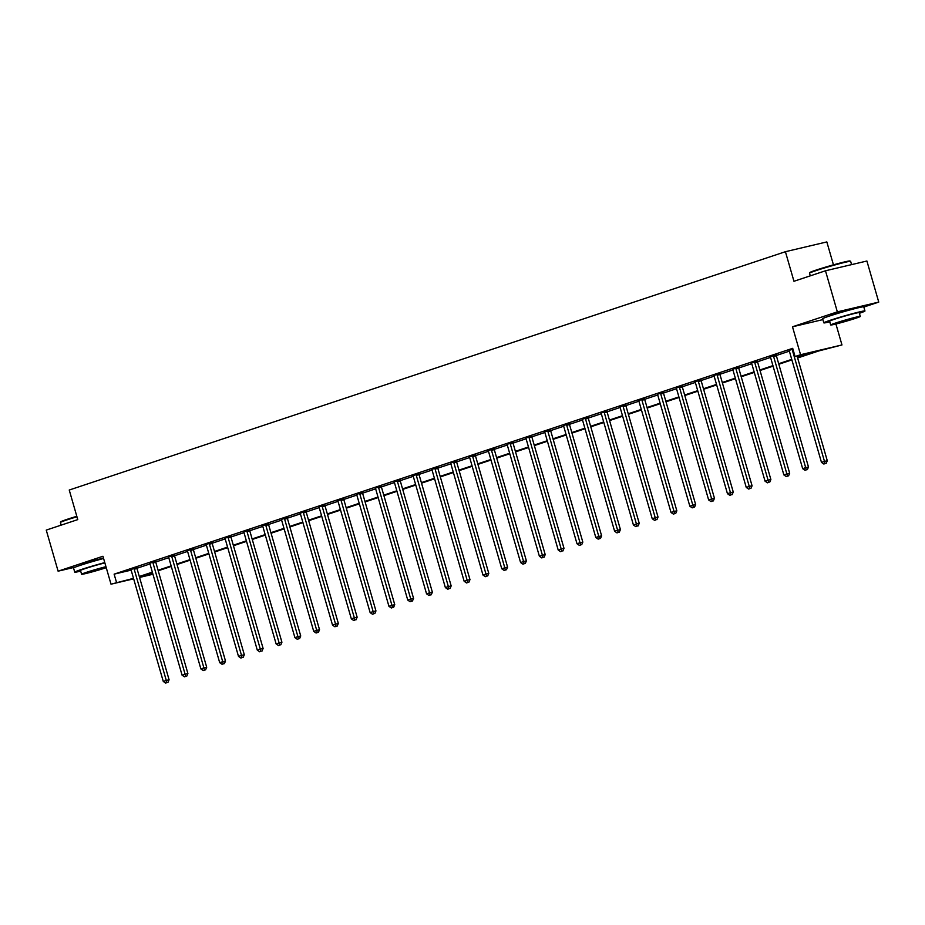 <?xml version="1.0" encoding="UTF-8"?>
<svg xmlns="http://www.w3.org/2000/svg" width="925" height="925" viewBox="0 0 925 925"><rect width="100%" height="100%" fill="white"/><g stroke="black" fill="none" stroke-linecap="round" stroke-linejoin="round"><path stroke-width="1.39" d="M81.273 565.025A13.355 0.59 -16.1 0 1 81.053 564.978A13.355 0.59 -16.1 0 1 85.146 563.337A13.355 0.59 -16.1 0 1 103.484 558.099M830.372 315.737A13.355 0.59 -16.1 0 1 830.153 315.691A13.355 0.59 -16.1 0 1 834.246 314.049A13.355 0.59 -16.1 0 1 848.028 309.967A13.355 0.59 -16.1 0 1 855.81 308.291A13.355 0.59 -16.1 0 1 855.637 308.441M133.662 578.842L111.012 584.184L102.953 556.26L58.102 571.176L46.25 530.094L77.769 519.607L69.236 490.03L785.418 251.704L793.962 281.281L825.482 270.782L866.898 261.012L878.75 302.093L837.345 311.864L792.494 326.791L800.564 354.726L841.97 344.944L818.741 350.957L797.628 357.987M825.482 270.782L837.345 311.864M58.102 571.176L75.283 567.118M863.823 307.054L878.75 302.093M835.923 324.004L841.97 344.944M152.949 574.24L139.548 577.454M833.448 264.839L826.834 241.922L785.418 251.704M155.701 561.371L149.642 563.256M193.313 548.849L187.255 550.733M230.915 536.338L224.867 538.223M268.528 523.816L262.48 525.701M306.14 511.305L300.093 513.19M343.753 498.783L337.694 500.668M381.366 486.272L375.307 488.157M418.979 473.75L412.92 475.635M456.592 461.24L450.533 463.124M494.204 448.717L488.146 450.602M531.817 436.207L525.758 438.092M569.418 423.685L563.371 425.569M607.031 411.174L600.984 413.059M644.644 398.652L638.597 400.537M682.257 386.141L676.198 388.026M719.87 373.619L713.811 375.504M757.482 361.108L751.424 362.993M789.037 350.471L792.91 349.049M136.923 568.274L149.977 563.938A1.711 1.272 -103.3 0 0 149.711 563.36L149.573 563.14M155.724 562.018L168.778 557.671A1.711 1.272 -103.3 0 0 168.512 557.093L168.373 556.885M174.536 555.763L187.578 551.416A1.711 1.272 -103.3 0 0 187.324 550.837L187.185 550.618M193.337 549.508L206.391 545.16A1.711 1.272 -103.3 0 0 206.125 544.582L205.986 544.363M212.149 543.241L225.191 538.905A1.711 1.272 -103.3 0 0 224.937 538.327L224.787 538.107M230.949 536.986L244.003 532.638A1.711 1.272 -103.3 0 0 243.738 532.06L243.599 531.852M249.75 530.73L262.804 526.383A1.711 1.272 -103.3 0 0 262.55 525.805L262.399 525.585M268.562 524.475L281.616 520.127A1.711 1.272 -103.3 0 0 281.35 519.549L281.212 519.33M287.363 518.208L300.417 513.872A1.711 1.272 -103.3 0 0 300.151 513.294L300.012 513.074M306.175 511.953L319.229 507.605A1.711 1.272 -103.3 0 0 318.963 507.027L318.824 506.819M324.976 505.697L338.03 501.35A1.711 1.272 -103.3 0 0 337.764 500.772L337.625 500.552M343.788 499.442L356.83 495.095A1.711 1.272 -103.3 0 0 356.576 494.517L356.437 494.297M362.588 493.175L375.642 488.839A1.711 1.272 -103.3 0 0 375.377 488.261L375.238 488.042M381.401 486.92L394.443 482.572A1.711 1.272 -103.3 0 0 394.189 481.994L394.038 481.786M400.201 480.665L413.255 476.317A1.711 1.272 -103.3 0 0 412.989 475.739L412.851 475.519M419.002 474.409L432.056 470.062A1.711 1.272 -103.3 0 0 431.802 469.484L431.651 469.264M437.814 468.142L450.868 463.807A1.711 1.272 -103.3 0 0 450.602 463.228L450.463 463.009M456.615 461.887L469.669 457.54A1.711 1.272 -103.3 0 0 469.403 456.962L469.264 456.753M475.427 455.632L488.481 451.284A1.711 1.272 -103.3 0 0 488.215 450.706L488.076 450.487M494.228 449.377L507.282 445.029A1.711 1.272 -103.3 0 0 507.016 444.451L506.877 444.231M513.04 443.11L526.082 438.774A1.711 1.272 -103.3 0 0 525.828 438.196L525.689 437.976M531.84 436.854L544.894 432.507A1.711 1.272 -103.3 0 0 544.628 431.929L544.49 431.721M550.653 430.599L563.695 426.252A1.711 1.272 -103.3 0 0 563.441 425.673L563.29 425.454M569.453 424.344L582.507 419.996A1.711 1.272 -103.3 0 0 582.241 419.418L582.102 419.198M588.254 418.077L601.308 413.741A1.711 1.272 -103.3 0 0 601.053 413.163L600.903 412.943M607.066 411.822L620.12 407.474A1.711 1.272 -103.3 0 0 619.854 406.896L619.715 406.688M625.867 405.566L638.921 401.219A1.711 1.272 -103.3 0 0 638.655 400.641L638.516 400.421M644.679 399.311L657.733 394.963A1.711 1.272 -103.3 0 0 657.467 394.385L657.328 394.166M663.479 393.044L676.533 388.708A1.711 1.272 -103.3 0 0 676.268 388.13L676.129 387.91M682.292 386.789L695.334 382.441M701.092 380.533L714.146 376.186A1.711 1.272 -103.3 0 0 713.88 375.608L713.742 375.388M719.904 374.278L732.947 369.931A1.711 1.272 -103.3 0 0 732.692 369.353L732.542 369.133M738.705 368.011L751.759 363.675A1.711 1.272 -103.3 0 0 751.493 363.097L751.354 362.877M757.506 361.756L770.56 357.408A1.711 1.272 -103.3 0 0 770.305 356.83L770.155 356.622M776.318 355.501L789.372 351.153A1.711 1.272 -103.3 0 0 789.106 350.575L788.967 350.355M797.477 357.466L812.809 352.356L795.072 356.541L792.702 348.332L114.122 574.148L131.142 570.135M776.283 354.853L770.236 356.726M738.67 367.364L732.623 369.248M701.069 379.886L695.01 381.759M663.456 392.397L657.397 394.281M625.843 404.919L619.785 406.792M588.231 417.429L582.172 419.314M550.618 429.952L544.559 431.825M513.005 442.462L506.946 444.347M475.392 454.984L469.345 456.858M437.779 467.495L431.732 469.38M400.167 480.017L394.119 481.89M362.565 492.528L356.507 494.413M324.953 505.05L318.894 506.923M287.34 517.561L281.281 519.445M249.727 530.083L243.668 531.956M212.114 542.593L206.055 544.478M174.501 555.116L168.442 556.989M136.888 567.626L130.841 569.511M795.072 356.541L800.564 354.726M111.012 584.184L133.524 578.345M114.122 574.148L116.504 582.368M139.282 576.495L152.347 572.147M158.083 570.239L171.148 565.892M176.895 563.984L189.96 559.637M195.695 557.729L208.761 553.381M214.496 551.462L227.562 547.114M233.308 545.207L246.374 540.859M252.109 538.951L265.174 534.604M270.921 532.696L283.987 528.348M289.722 526.429L302.787 522.082M308.534 520.174L321.599 515.826M327.334 513.918L340.4 509.571M346.147 507.663L359.212 503.316M364.947 501.396L378.013 497.049M383.748 495.141L396.813 490.793M402.56 488.886L415.626 484.538M421.361 482.63L434.426 478.283M440.173 476.363L453.238 472.016M458.973 470.108L472.039 465.761M477.786 463.853L490.851 459.505M496.586 457.597L509.652 453.25M515.398 451.331L528.464 446.983M534.199 445.075L547.265 440.728M553 438.82L566.065 434.472M571.812 432.565L584.877 428.217M590.613 426.298L603.678 421.95M609.425 420.042L622.49 415.695M628.225 413.787L641.291 409.44M647.038 407.532L660.103 403.184M665.838 401.265L678.904 396.917M684.65 395.01L697.716 390.662M703.451 388.754L716.517 384.407M722.252 382.499L735.317 378.152M741.064 376.232L754.129 371.885M759.864 369.977L772.93 365.629M778.677 363.722L791.742 359.374M152.498 572.679L140.172 576.772L152.822 573.789M791.893 359.894L778.827 364.242M773.08 366.15L760.015 370.497M754.28 372.417L741.214 376.764M735.468 378.672L722.413 383.019M716.667 384.927L703.601 389.275M697.866 391.183L684.801 395.53M679.054 397.449L665.988 401.797M660.253 403.705L647.188 408.052M641.441 409.96L628.376 414.308M622.641 416.215L609.575 420.563M603.828 422.482L590.763 426.83M585.028 428.738L571.962 433.085M566.216 434.993L553.162 439.34M547.415 441.248L534.349 445.596M528.614 447.515L515.549 451.863M509.802 453.77L496.737 458.118M491.002 460.026L477.936 464.373M472.189 466.281L459.124 470.628M453.389 472.548L440.323 476.895M434.577 478.803L421.511 483.151M415.776 485.058L402.71 489.406M396.964 491.314L383.91 495.661M378.163 497.581L365.097 501.928M359.363 503.836L346.297 508.183M340.55 510.091L327.485 514.439M321.75 516.347L308.684 520.694M302.938 522.613L289.872 526.961M284.137 528.869L271.071 533.216M265.325 535.124L252.259 539.472M246.524 541.379L233.458 545.727M227.712 547.646L214.658 551.994M208.911 553.902L195.846 558.249M190.111 560.157L177.045 564.504M171.298 566.412L158.233 570.76M792.494 326.791L822.903 319.611M792.297 349.245L792.297 349.511A1.711 1.272 -103.3 0 0 792.378 350.159L824.487 461.402L821.481 462.408L789.372 351.165M797.084 356.079L827.285 460.743L824.487 461.402L825.042 463.633L823.84 464.038L825.042 463.633M826.164 463.379L827.285 460.743M821.481 462.408L823.84 464.038M809.525 273.187L809.872 272.551A20.882 0.925 -16.1 0 1 816.278 270.031A20.882 0.925 -16.1 0 1 837.426 263.752A20.882 0.925 -16.1 0 1 849.971 260.977L850.607 261.324A21.402 0.948 163.9 0 0 837.749 264.168A21.402 0.948 163.9 0 0 816.081 270.597A21.402 0.948 163.9 0 0 809.525 273.187A21.402 0.948 163.9 0 0 809.514 273.233L810.277 275.847M851.578 264.619L850.642 261.359A21.402 0.948 163.9 0 0 850.607 261.324M859.383 313.286A21.402 0.948 163.9 0 0 864.956 310.985A21.402 0.948 163.9 0 0 852.503 313.679A21.402 0.948 163.9 0 0 830.407 320.223A21.402 0.948 163.9 0 0 823.84 322.86A21.402 0.948 163.9 0 0 829.783 321.831M864.956 310.985L863.777 306.88A21.402 0.948 163.9 0 0 851.312 309.563A21.402 0.948 163.9 0 0 829.228 316.119A21.402 0.948 163.9 0 0 822.649 318.743L823.84 322.86M830.685 324.976L829.598 321.195A15.413 0.682 -16.1 0 1 834.327 319.298A15.413 0.682 -16.1 0 1 850.225 314.581A15.413 0.682 -16.1 0 1 859.198 312.65L860.296 316.431A15.413 0.682 163.9 0 0 851.324 318.362A15.413 0.682 163.9 0 0 835.414 323.079A15.413 0.682 163.9 0 0 830.685 324.976A15.413 0.682 163.9 0 0 839.657 323.033A15.413 0.682 163.9 0 0 855.567 318.327A15.413 0.682 163.9 0 0 860.296 316.431M838.998 322.235L835.946 323.449L841.727 322.201L855.035 317.946L838.998 322.235M76.948 516.774A21.402 0.948 163.9 0 0 66.993 519.885A21.402 0.948 163.9 0 0 60.426 522.475L60.784 521.839A20.882 0.925 -16.1 0 1 67.178 519.318A20.882 0.925 -16.1 0 1 76.821 516.3M104.779 562.597A21.402 0.948 163.9 0 0 81.319 569.511A21.402 0.948 163.9 0 0 74.74 572.136A21.402 0.948 163.9 0 0 80.683 571.118M103.6 558.492A21.402 0.948 163.9 0 0 80.128 565.395A21.402 0.948 163.9 0 0 73.561 568.031L74.74 572.136M105.959 566.69A15.413 0.682 163.9 0 0 86.326 572.367A15.413 0.682 163.9 0 0 81.597 574.263L80.498 570.482A15.413 0.682 -16.1 0 1 85.227 568.586A15.413 0.682 -16.1 0 1 104.872 562.909M89.898 571.523L86.858 572.737L92.639 571.488L105.936 567.233L89.898 571.523M60.426 522.475A21.402 0.948 163.9 0 0 60.426 522.521L61.177 525.134M81.597 574.263A15.413 0.682 163.9 0 0 90.43 572.355A15.413 0.682 163.9 0 0 106.248 567.684M773.485 355.512L773.485 355.778A1.711 1.272 -103.3 0 0 773.577 356.414L805.687 467.657L802.669 468.663L770.56 357.42M776.283 354.714L776.283 355.119A1.711 1.272 -103.3 0 0 776.376 355.755L808.485 466.998L805.687 467.657L806.242 469.9L805.028 470.293L806.242 469.9M807.352 469.634L808.485 466.998M802.669 468.663L805.028 470.293M754.684 361.767L754.684 362.033A1.711 1.272 -103.3 0 0 754.777 362.669L786.874 473.912L783.868 474.918L751.759 363.675M757.482 360.981L757.482 361.374A1.711 1.272 -103.3 0 0 757.575 362.01L789.673 473.253L786.874 473.912L787.429 476.155L786.227 476.56L787.429 476.155M788.551 475.889L789.673 473.253M783.868 474.918L786.227 476.56M735.872 368.023L735.872 368.289A1.711 1.272 -103.3 0 0 735.965 368.936L768.074 480.179L765.056 481.173L732.947 369.931M738.682 367.237L738.67 367.63A1.711 1.272 -103.3 0 0 738.763 368.277L770.872 479.508L768.074 480.179L768.629 482.411L767.426 482.815L768.629 482.411M769.75 482.145L770.872 479.508M765.056 481.173L767.426 482.815M717.072 374.278L717.072 374.544A1.711 1.272 -103.3 0 0 717.164 375.192L749.273 486.434L746.255 487.44L714.146 376.197M719.87 373.492L719.87 373.885A1.711 1.272 -103.3 0 0 719.962 374.533L752.071 485.775L749.273 486.434L749.817 488.666L748.614 489.071L749.817 488.666M750.938 488.412L752.071 485.775M746.255 487.44L748.614 489.071M698.271 380.545L698.259 380.811A1.711 1.272 -103.3 0 0 698.352 381.447L730.461 492.69L727.455 493.696L695.346 382.453A1.711 1.272 -103.3 0 0 695.08 381.863L694.941 381.655M701.069 379.747L701.058 380.152A1.711 1.272 -103.3 0 0 701.15 380.788L733.259 492.031L730.461 492.69L731.016 494.933L729.813 495.326L731.016 494.933M732.138 494.667L733.259 492.031M727.455 493.696L729.813 495.326M679.459 386.8L679.459 387.066A1.711 1.272 -103.3 0 0 679.551 387.702L711.66 498.945L708.643 499.951L676.533 388.708M682.257 386.014L682.257 386.407A1.711 1.272 -103.3 0 0 682.349 387.043L714.458 498.286L711.66 498.945L712.204 501.188L711.001 501.593L712.204 501.188M713.325 500.922L714.458 498.286M708.643 499.951L711.001 501.593M660.658 393.056L660.658 393.322A1.711 1.272 -103.3 0 0 660.739 393.969L692.848 505.212L689.842 506.206L657.733 394.963M663.456 392.269L663.456 392.663A1.711 1.272 -103.3 0 0 663.537 393.31L695.646 504.541L692.848 505.212L693.403 507.443L692.201 507.848L693.403 507.443M694.525 507.178L695.646 504.541M689.842 506.206L692.201 507.848M641.846 399.311L641.846 399.577A1.711 1.272 -103.3 0 0 641.938 400.224L674.048 511.467L671.03 512.473L638.921 401.23M644.644 398.525L644.644 398.918A1.711 1.272 -103.3 0 0 644.737 399.565L676.846 510.808L674.048 511.467L674.603 513.699L673.388 514.103L674.603 513.699M675.712 513.444L676.846 510.808M671.03 512.473L673.388 514.103M623.045 405.578L623.045 405.844A1.711 1.272 -103.3 0 0 623.126 406.48L655.235 517.722L652.229 518.728L620.12 407.486M625.843 404.78L625.843 405.185A1.711 1.272 -103.3 0 0 625.924 405.821L658.033 517.063L655.235 517.722L655.79 519.966L654.588 520.359L655.79 519.966M656.912 519.7L658.033 517.063M652.229 518.728L654.588 520.359M604.233 411.833L604.233 412.099A1.711 1.272 -103.3 0 0 604.326 412.735L636.435 523.978L633.417 524.984L601.308 413.741M607.031 411.047L607.031 411.44A1.711 1.272 -103.3 0 0 607.124 412.076L639.233 523.319L636.435 523.978L636.99 526.221L635.776 526.626L636.99 526.221M638.1 525.955L639.233 523.319M633.417 524.984L635.776 526.626M585.433 418.088L585.433 418.354A1.711 1.272 -103.3 0 0 585.525 419.002L617.622 530.245L614.616 531.239L582.507 419.996M588.231 417.302L588.231 417.695A1.711 1.272 -103.3 0 0 588.323 418.343L620.421 529.574L617.622 530.245L618.178 532.476L616.975 532.881L618.178 532.476M619.299 532.21L620.421 529.574M614.616 531.239L616.975 532.881M566.62 424.344L566.62 424.61A1.711 1.272 -103.3 0 0 566.713 425.257L598.822 536.5L595.804 537.506L563.695 426.263M569.43 423.558L569.418 423.951A1.711 1.272 -103.3 0 0 569.511 424.598L601.62 535.841L598.822 536.5L599.377 538.732L598.174 539.136L599.377 538.732M600.498 538.477L601.62 535.841M595.804 537.506L598.174 539.136M547.82 430.611L547.82 430.877A1.711 1.272 -103.3 0 0 547.912 431.512L580.021 542.755L577.003 543.761L544.894 432.518M550.618 429.813L550.618 430.217A1.711 1.272 -103.3 0 0 550.71 430.853L582.819 542.096L580.021 542.755L580.565 544.998L579.362 545.392L580.565 544.998M581.686 544.732L582.819 542.096M577.003 543.761L579.362 545.392M529.019 436.866L529.007 437.132A1.711 1.272 -103.3 0 0 529.1 437.768L561.209 549.011L558.203 550.017L526.094 438.774M531.817 436.08L531.806 436.473A1.711 1.272 -103.3 0 0 531.898 437.109L564.007 548.352L561.209 549.011L561.764 551.254L560.562 551.658L561.764 551.254M562.886 550.988L564.007 548.352M558.203 550.017L560.562 551.658M510.207 443.121L510.207 443.387A1.711 1.272 -103.3 0 0 510.299 444.035L542.408 555.278L539.391 556.272L507.282 445.029M513.005 442.335L513.005 442.728A1.711 1.272 -103.3 0 0 513.097 443.376L545.207 554.607L542.408 555.278L542.952 557.509L541.749 557.914L542.952 557.509M544.073 557.243L545.207 554.607M539.391 556.272L541.749 557.914M491.406 449.377L491.406 449.642A1.711 1.272 -103.3 0 0 491.487 450.29L523.596 561.533L520.59 562.539L488.481 451.296M494.204 448.59L494.204 448.983A1.711 1.272 -103.3 0 0 494.285 449.631L526.394 560.874L523.596 561.533L524.151 563.764L522.949 564.169L524.151 563.764M525.273 563.51L526.394 560.874M520.59 562.539L522.949 564.169M472.594 455.643L472.594 455.909A1.711 1.272 -103.3 0 0 472.687 456.545L504.796 567.788L501.778 568.794L469.669 457.551M475.392 454.846L475.392 455.25A1.711 1.272 -103.3 0 0 475.485 455.886L507.594 567.129L504.796 567.788L505.351 570.031L504.137 570.424L505.351 570.031M506.461 569.765L507.594 567.129M501.778 568.794L504.137 570.424M453.793 461.899L453.793 462.165A1.711 1.272 -103.3 0 0 453.874 462.801L485.983 574.043L482.977 575.049L450.868 463.807M456.592 461.113L456.592 461.506A1.711 1.272 -103.3 0 0 456.672 462.142L488.782 573.384L485.983 574.043L486.538 576.287L485.336 576.691L486.538 576.287M487.66 576.021L488.782 573.384M482.977 575.049L485.336 576.691M434.981 468.154L434.981 468.42A1.711 1.272 -103.3 0 0 435.074 469.067L467.183 580.31L464.165 581.305L432.056 470.062M437.779 467.368L437.779 467.761A1.711 1.272 -103.3 0 0 437.872 468.408L469.981 579.64L467.183 580.31L467.738 582.542L466.524 582.947L467.738 582.542M468.848 582.276L469.981 579.64M464.165 581.305L466.524 582.947M416.181 474.409L416.181 474.675A1.711 1.272 -103.3 0 0 416.273 475.323L448.371 586.566L445.364 587.572L413.255 476.329M418.979 473.623L418.979 474.016A1.711 1.272 -103.3 0 0 419.071 474.664L451.169 585.907L448.371 586.566L448.926 588.797L447.723 589.202L448.926 588.797M450.047 588.543L451.169 585.907M445.364 587.572L447.723 589.202M397.368 480.676L397.368 480.942A1.711 1.272 -103.3 0 0 397.461 481.578L429.57 592.821L426.552 593.827L394.443 482.584M400.178 479.878L400.167 480.283A1.711 1.272 -103.3 0 0 400.259 480.919L432.368 592.162L429.57 592.821L430.125 595.064L428.922 595.457L430.125 595.064M431.247 594.798L432.368 592.162M426.552 593.827L428.922 595.457M378.568 486.932L378.568 487.197A1.711 1.272 -103.3 0 0 378.66 487.833L410.769 599.076L407.752 600.082L375.642 488.839M381.366 486.145L381.366 486.538A1.711 1.272 -103.3 0 0 381.458 487.174L413.567 598.417L410.769 599.076L411.313 601.319L410.11 601.724L411.313 601.319M412.434 601.053L413.567 598.417M407.752 600.082L410.11 601.724M359.767 493.187L359.756 493.453A1.711 1.272 -103.3 0 0 359.848 494.1L391.957 605.343L388.951 606.337L356.842 495.095M362.565 492.401L362.554 492.794A1.711 1.272 -103.3 0 0 362.646 493.441L394.755 604.673L391.957 605.343L392.512 607.575L391.31 607.979L392.512 607.575M393.634 607.309L394.755 604.673M388.951 606.337L391.31 607.979M340.955 499.442L340.955 499.708A1.711 1.272 -103.3 0 0 341.047 500.356L373.157 611.598L370.139 612.604L338.03 501.362M343.753 498.656L343.753 499.049A1.711 1.272 -103.3 0 0 343.846 499.697L375.955 610.939L373.157 611.598L373.7 613.83L372.498 614.235L373.7 613.83M374.822 613.576L375.955 610.939M370.139 612.604L372.498 614.235M322.154 505.709L322.154 505.975A1.711 1.272 -103.3 0 0 322.235 506.611L354.344 617.854L351.338 618.86L319.229 507.617M324.953 504.911L324.953 505.316A1.711 1.272 -103.3 0 0 325.033 505.952L357.142 617.195L354.344 617.854L354.899 620.097L353.697 620.49L354.899 620.097M356.021 619.831L357.142 617.195M351.338 618.86L353.697 620.49M303.342 511.964L303.342 512.23A1.711 1.272 -103.3 0 0 303.435 512.866L335.544 624.109L332.526 625.115L300.417 513.872M306.14 511.178L306.14 511.571A1.711 1.272 -103.3 0 0 306.233 512.207L338.342 623.45L335.544 624.109L336.099 626.352L334.885 626.757L336.099 626.352M337.209 626.086L338.342 623.45M332.526 625.115L334.885 626.757M284.542 518.22L284.542 518.486A1.711 1.272 -103.3 0 0 284.623 519.133L316.732 630.376L313.725 631.37L281.616 520.127M287.34 517.433L287.34 517.827A1.711 1.272 -103.3 0 0 287.421 518.474L319.53 629.705L316.732 630.376L317.287 632.607L316.084 633.012L317.287 632.607M318.408 632.342L319.53 629.705M313.725 631.37L316.084 633.012M265.729 524.475L265.729 524.741A1.711 1.272 -103.3 0 0 265.822 525.388L297.931 636.631L294.913 637.637L262.804 526.394M268.528 523.689L268.528 524.082A1.711 1.272 -103.3 0 0 268.62 524.729L300.729 635.972L297.931 636.631L298.486 638.863L297.272 639.268L298.486 638.863M299.596 638.608L300.729 635.972M294.913 637.637L297.272 639.268M246.929 530.742L246.929 531.008A1.711 1.272 -103.3 0 0 247.021 531.644L279.119 642.887L276.113 643.893L244.003 532.65M249.727 529.944L249.727 530.349A1.711 1.272 -103.3 0 0 249.819 530.985L281.917 642.228L279.119 642.887L279.674 645.13L278.471 645.523L279.674 645.13M280.795 644.864L281.917 642.228M276.113 643.893L278.471 645.523M228.117 536.997L228.117 537.263A1.711 1.272 -103.3 0 0 228.209 537.899L260.318 649.142L257.3 650.148L225.191 538.905M230.926 536.211L230.915 536.604A1.711 1.272 -103.3 0 0 231.007 537.24L263.116 648.483L260.318 649.142L260.873 651.385L259.671 651.79L260.873 651.385M261.995 651.119L263.116 648.483M257.3 650.148L259.671 651.79M209.316 543.252L209.316 543.518A1.711 1.272 -103.3 0 0 209.408 544.166L241.517 655.409L238.5 656.403L206.391 545.16M212.114 542.466L212.114 542.859A1.711 1.272 -103.3 0 0 212.207 543.507L244.316 654.738L241.517 655.409L242.061 657.64L240.858 658.045L242.061 657.64M243.183 657.374L244.316 654.738M238.5 656.403L240.858 658.045M190.515 549.508L190.504 549.774A1.711 1.272 -103.3 0 0 190.596 550.421L222.705 661.664L219.699 662.67L187.59 551.427M193.313 548.722L193.302 549.115A1.711 1.272 -103.3 0 0 193.394 549.762L225.503 661.005L222.705 661.664L223.26 663.896L222.058 664.3L223.26 663.896M224.382 663.641L225.503 661.005M219.699 662.67L222.058 664.3M171.703 555.775L171.703 556.041A1.711 1.272 -103.3 0 0 171.796 556.677L203.905 667.919L200.887 668.925L168.778 557.683M174.501 554.977L174.501 555.382A1.711 1.272 -103.3 0 0 174.594 556.018L206.703 667.26L203.905 667.919L204.448 670.163L203.246 670.556L204.448 670.163M205.57 669.897L206.703 667.26M200.887 668.925L203.246 670.556M152.903 562.03L152.903 562.296A1.711 1.272 -103.3 0 0 152.983 562.932L185.093 674.175L182.086 675.181L149.977 563.938M155.701 561.244L155.701 561.637A1.711 1.272 -103.3 0 0 155.782 562.273L187.891 673.516L185.093 674.175L185.648 676.418L184.445 676.822L185.648 676.418M186.769 676.152L187.891 673.516M182.086 675.181L184.445 676.822M134.09 568.285L134.09 568.551A1.711 1.272 -103.3 0 0 134.183 569.199L166.292 680.442L163.274 681.436L131.165 570.193A1.711 1.272 -103.3 0 0 130.899 569.615L130.76 569.395M136.888 567.499L136.888 567.892A1.711 1.272 -103.3 0 0 136.981 568.54L169.09 679.771L166.292 680.442L166.847 682.673L165.633 683.078L166.847 682.673M167.957 682.407L169.09 679.771M163.274 681.436L165.633 683.078M792.297 349.511L792.991 349.349M792.378 350.159L793.176 349.974M773.485 355.778L776.283 355.119M773.577 356.414L776.376 355.755M754.684 362.033L757.482 361.374M754.777 362.669L757.575 362.01M735.872 368.289L738.67 367.63M735.965 368.936L738.763 368.277M717.072 374.544L719.87 373.885M717.164 375.192L719.962 374.533M698.259 380.811L701.058 380.152M698.352 381.447L701.15 380.788M679.459 387.066L682.257 386.407M679.551 387.702L682.349 387.043M660.658 393.322L663.456 392.663M660.739 393.969L663.537 393.31M641.846 399.577L644.644 398.918M641.938 400.224L644.737 399.565M623.045 405.844L625.843 405.185M623.126 406.48L625.924 405.821M604.233 412.099L607.031 411.44M604.326 412.735L607.124 412.076M585.433 418.354L588.231 417.695M585.525 419.002L588.323 418.343M566.62 424.61L569.418 423.951M566.713 425.257L569.511 424.598M547.82 430.877L550.618 430.217M547.912 431.512L550.71 430.853M529.007 437.132L531.806 436.473M529.1 437.768L531.898 437.109M510.207 443.387L513.005 442.728M510.299 444.035L513.097 443.376M491.406 449.642L494.204 448.983M491.487 450.29L494.285 449.631M472.594 455.909L475.392 455.25M472.687 456.545L475.485 455.886M453.793 462.165L456.592 461.506M453.874 462.801L456.672 462.142M434.981 468.42L437.779 467.761M435.074 469.067L437.872 468.408M416.181 474.675L418.979 474.016M416.273 475.323L419.071 474.664M397.368 480.942L400.167 480.283M397.461 481.578L400.259 480.919M378.568 487.197L381.366 486.538M378.66 487.833L381.458 487.174M359.756 493.453L362.554 492.794M359.848 494.1L362.646 493.441M340.955 499.708L343.753 499.049M341.047 500.356L343.846 499.697M322.154 505.975L324.953 505.316M322.235 506.611L325.033 505.952M303.342 512.23L306.14 511.571M303.435 512.866L306.233 512.207M284.542 518.486L287.34 517.827M284.623 519.133L287.421 518.474M265.729 524.741L268.528 524.082M265.822 525.388L268.62 524.729M246.929 531.008L249.727 530.349M247.021 531.644L249.819 530.985M228.117 537.263L230.915 536.604M228.209 537.899L231.007 537.24M209.316 543.518L212.114 542.859M209.408 544.166L212.207 543.507M190.504 549.774L193.302 549.115M190.596 550.421L193.394 549.762M171.703 556.041L174.501 555.382M171.796 556.677L174.594 556.018M152.903 562.296L155.701 561.637M152.983 562.932L155.782 562.273M134.09 568.551L136.888 567.892M134.183 569.199L136.981 568.54"/></g></svg>
